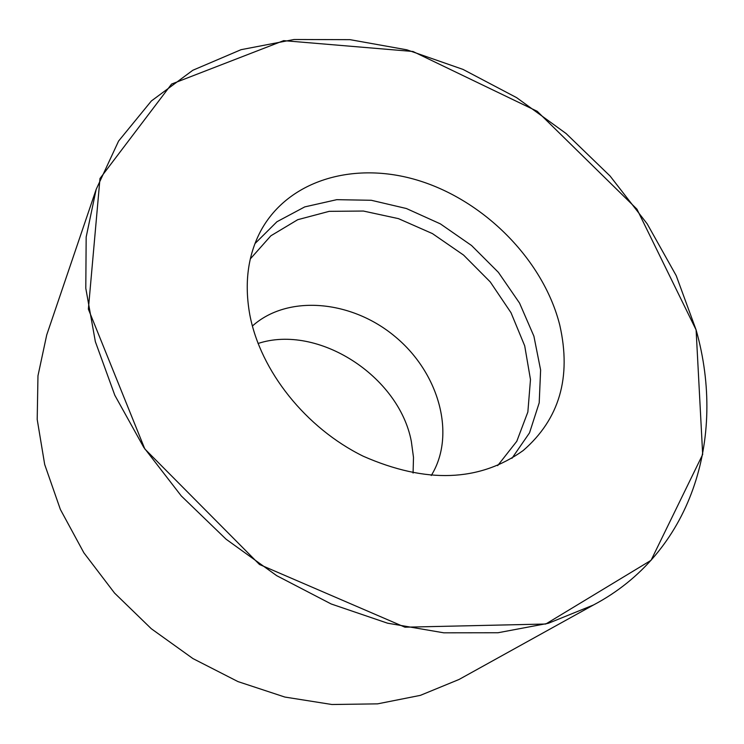 <?xml version="1.0" encoding="UTF-8"?>
<svg xmlns="http://www.w3.org/2000/svg" width="744" height="744" viewBox="0 0 744 744"><rect width="100%" height="100%" fill="white"/><g stroke="black" fill="none" stroke-linecap="round" stroke-linejoin="round"><path stroke-width="1.12" d="M48.713 329.071L46.733 334.902L37.972 375.785L37.2 419.43L44.687 464.479L60.376 509.454L83.886 552.82L114.539 593.061L151.311 628.736L192.956 658.589L237.996 681.606L284.85 697.054L331.898 704.503L377.561 703.861L420.369 695.361L459.048 679.467L464.433 676.482M696.105 329.918L676.231 275.68L647.206 223.879L610.099 176.04L566.119 133.548L516.615 97.641L463.028 69.415L406.931 49.839L350.033 39.665L294.113 39.497L241.056 49.681L192.826 70.261L151.376 100.961L118.584 141.062L96.153 189.422L86.174 237.02L85.793 288.291L95.353 341.645L114.827 395.287L143.75 447.349L181.266 495.923L226.111 539.233L276.694 575.67L331.164 603.97L387.531 623.184L443.777 632.819L497.978 632.753L548.375 623.277L593.442 605.002C690.832 553.638 727.093 439.267 696.105 329.918L636.948 209.157L537.205 111.293L412.976 51.485L283.678 40.641L171.585 84.053L99.984 178.504L88.369 309.141L144.81 448.948L259.47 564.482L404.95 627.192L545.771 624.021L651.056 560.316L702.68 454.472L696.105 329.918M559.804 325.258C544.022 261.925 487.078 202.954 421.736 181.536C356.488 160.053 288.56 179.165 260.642 231.114C247.817 255.508 244.199 283.352 249.789 314.656C260.4 370.996 305.831 428.088 363.332 456.267C426.052 483.777 479.341 481.87 523.199 450.529C559.386 419.114 571.587 377.357 559.804 325.258M413.078 473.045L413.497 457.411L411.339 441.452C399.082 376.064 317.874 323.752 258.038 343.486M254.959 243.595L276.935 221.74L304.752 206.897L336.781 199.671L371.265 200.275L406.382 208.515L440.383 223.879L471.566 245.52L498.406 272.369L519.554 303.096L533.904 336.195L540.618 370.019L539.205 402.82L529.533 432.841L511.928 458.341M252.383 326.039C287.64 294.28 351.559 299.916 395.306 336.772C439.351 373.274 456.239 435.184 431.25 475.518M250.309 258.912L270.872 235.792L297.73 219.694L329.183 211.343L363.398 211.045L398.44 218.634L432.431 233.597L463.577 255.08L490.25 281.92L511.007 312.713L524.706 345.848L530.481 379.57L527.859 412.009L516.782 441.294L497.671 465.632M459.048 679.467L593.442 605.002M46.733 334.902L96.153 189.422"/></g></svg>
